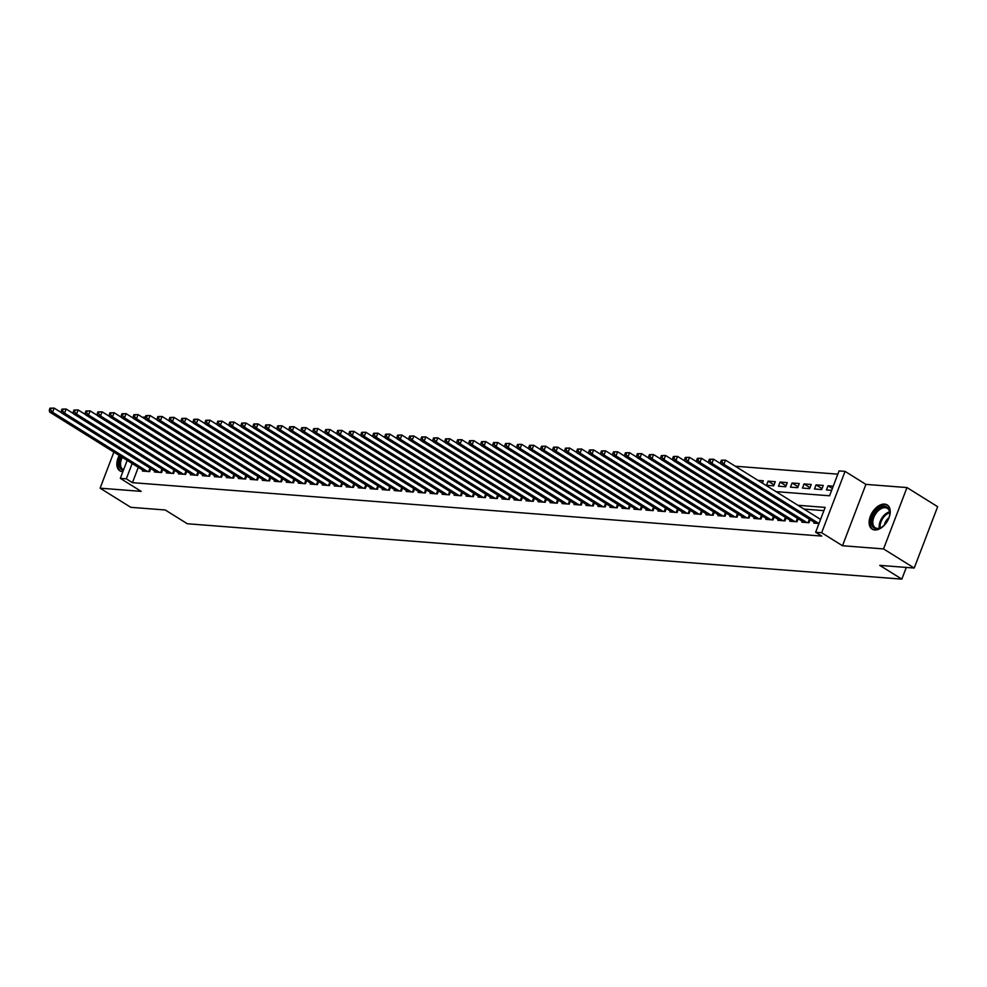 <?xml version="1.0" encoding="UTF-8"?>
<svg xmlns="http://www.w3.org/2000/svg" width="987" height="987" viewBox="0 0 987 987"><rect width="100%" height="100%" fill="white"/><g stroke="black" fill="none" stroke-linecap="round" stroke-linejoin="round"><path stroke-width="1.48" d="M884.623 504.098A14.262 8.735 -58.1 0 0 871.2 514.326A14.262 8.735 -58.1 0 0 872.138 529.131A14.262 8.735 -58.1 0 0 874.741 529.97A14.262 8.735 -58.1 0 0 888.164 519.742A14.262 8.735 -58.1 0 0 887.227 504.937A14.262 8.735 -58.1 0 0 884.623 504.098M119.217 455.439A14.262 8.735 -58.1 0 0 119.859 470.824A14.262 8.735 -58.1 0 0 122.462 471.65A14.262 8.735 -58.1 0 0 122.869 471.675M776.029 491.637L829.573 495.782L839.073 470.91L845.069 471.379L821.64 532.733L815.644 532.264L825.144 507.392L797.915 505.282M865.92 484.383L842.491 545.737L883.55 548.92L914.221 568.043L937.65 506.689L906.979 487.566L865.92 484.383L845.069 471.379M143.386 417.92L143.732 417.02L145.311 417.143M837.827 474.167L735.266 466.222M883.55 548.92L906.979 487.566M113.875 452.108L100.106 488.183L141.166 491.366L120.315 478.362L127.175 460.398M914.221 568.043L879.75 565.366L901.834 579.135L187.32 523.752L165.236 509.983L130.778 507.318L100.106 488.183M814.139 522.172L813.781 523.098L818.988 523.492M802.147 521.235L801.789 522.16L808.982 522.715L810.142 519.68M790.155 520.309L789.81 521.235L797.002 521.79L798.162 518.755M778.163 519.384L777.818 520.309L785.01 520.865L786.17 517.817M766.183 518.446L765.826 519.372L773.018 519.927L774.178 516.892M754.191 517.521L753.834 518.446L761.026 519.002L762.198 515.967M742.199 516.596L741.854 517.521L749.047 518.076L750.206 515.029M730.22 515.658L729.862 516.583L737.055 517.151L738.214 514.104M718.228 514.733L717.87 515.658L725.063 516.213L726.222 513.178M706.236 513.808L705.89 514.733L713.083 515.288L714.243 512.241M694.243 512.87L693.898 513.795L701.091 514.363L702.25 511.315M682.264 511.945L681.906 512.87L689.099 513.425L690.258 510.39M670.272 511.019L669.914 511.945L677.107 512.5L678.279 509.452M658.28 510.082L657.934 511.007L665.127 511.574L666.287 508.527M646.3 509.156L645.942 510.082L653.135 510.637L654.295 507.602M634.308 508.231L633.95 509.156L641.143 509.711L642.303 506.676M622.316 507.293L621.97 508.219L629.163 508.786L630.323 505.739M610.324 506.368L609.978 507.293L617.171 507.849L618.331 504.813M598.344 505.443L597.986 506.368L605.179 506.923L606.339 503.888M586.352 504.505L585.994 505.43L593.187 505.998L594.347 502.951M574.36 503.58L574.015 504.505L581.207 505.06L582.367 502.025M562.38 502.654L562.022 503.58L569.215 504.135L570.375 501.1M550.388 501.729L550.03 502.654L557.223 503.21L558.383 500.162M538.396 500.791L538.038 501.717L545.243 502.272L546.403 499.237M526.404 499.866L526.059 500.791L533.251 501.347L534.411 498.312M514.424 498.941L514.067 499.866L521.259 500.421L522.419 497.374M502.432 498.003L502.075 498.928L509.267 499.484L510.427 496.449M490.44 497.078L490.095 498.003L497.288 498.558L498.447 495.523M478.461 496.153L478.103 497.078L485.296 497.633L486.455 494.586M466.469 495.215L466.111 496.14L473.304 496.695L474.463 493.66M454.476 494.29L454.119 495.215L461.324 495.77L462.484 492.735M442.484 493.364L442.139 494.29L449.332 494.845L450.491 491.797M430.505 492.427L430.147 493.352L437.34 493.907L438.499 490.872M418.513 491.501L418.155 492.427L425.348 492.982L426.507 489.947M406.521 490.576L406.175 491.501L413.368 492.057L414.528 489.009M394.541 489.638L394.183 490.564L401.376 491.131L402.536 488.084M382.549 488.713L382.191 489.638L389.384 490.194L390.544 487.159M370.557 487.788L370.199 488.713L377.404 489.268L378.564 486.221M358.565 486.85L358.219 487.775L365.412 488.343L366.572 485.296M346.585 485.925L346.227 486.85L353.42 487.405L354.58 484.37M334.593 484.999L334.235 485.925L341.428 486.48L342.588 483.433M322.601 484.062L322.255 484.987L329.448 485.555L330.608 482.507M310.621 483.137L310.263 484.062L317.456 484.617L318.616 481.582M298.629 482.211L298.271 483.137L305.464 483.692L306.624 480.657M286.637 481.274L286.279 482.199L293.472 482.766L294.644 479.719M274.645 480.348L274.3 481.274L281.492 481.829L282.652 478.794M262.665 479.423L262.308 480.348L269.5 480.903L270.66 477.868M250.673 478.485L250.316 479.411L257.508 479.978L258.668 476.931M238.681 477.56L238.336 478.485L245.529 479.04L246.688 476.005M226.702 476.635L226.344 477.56L233.537 478.115L234.696 475.08M214.71 475.709L214.352 476.635L221.544 477.19L222.704 474.142M202.717 474.772L202.36 475.697L209.552 476.252L210.725 473.217M190.725 473.846L190.38 474.772L197.573 475.327L198.732 472.292M178.746 472.921L178.388 473.846L185.581 474.402L186.74 471.354M166.754 471.983L166.396 472.909L173.589 473.464L174.748 470.429M154.762 471.058L154.416 471.983L161.609 472.539L162.769 469.504M762.383 483.124L763.284 480.768L757.93 480.348M774.067 484.864L768.083 481.138L775.276 481.693L773.697 485.838L766.504 485.283L768.083 481.138M786.059 485.801L780.075 482.063L787.268 482.631L785.689 486.776L778.496 486.209L780.075 482.063M798.039 486.727L792.067 483.001L799.26 483.556L797.669 487.701L790.476 487.146L792.067 483.001M810.031 487.652L804.047 483.926L811.24 484.481L809.661 488.627L802.468 488.072L804.047 483.926M822.023 488.59L816.039 484.851L823.232 485.419L821.653 489.564L814.46 488.997L816.039 484.851M833.238 486.184L828.031 485.789L826.44 489.934L831.659 490.329M138.291 467.332L132.443 482.655L821.776 536.089L815.644 532.264M823.898 510.649L804.047 509.107M142.782 470.133L142.424 471.058L149.617 471.613L150.777 468.566M901.834 579.135L906.313 567.426M842.491 545.737L821.64 532.733M132.443 482.655L126.299 478.831L120.315 478.362M132.159 463.508L126.299 478.831M832.362 488.491L828.031 485.789M49.979 408.186L49.35 409.839L50.547 409.926L51.176 408.273L49.979 408.186L54.149 408.1L52.57 412.245L147.519 471.453M50.547 409.926L52.57 412.245L49.572 412.011L144.521 471.218M51.176 408.273L54.149 408.1L61.539 412.702M49.35 409.839L49.572 412.011M123.35 470.417A12.337 7.551 121.9 0 1 121.204 456.673M122.302 457.363A11.425 6.995 -58.1 0 0 122.956 469.417A11.425 6.995 -58.1 0 0 123.597 469.75M120.254 456.08A14.176 8.673 -58.1 0 0 120.747 471.268M871.521 522.703A12.337 7.551 121.9 0 1 880.318 507.639A12.337 7.551 121.9 0 1 889.805 512.598A12.337 7.551 121.9 0 1 889.756 514.116A12.337 7.551 121.9 0 1 881.49 527.366A12.337 7.551 121.9 0 1 871.521 522.703M889.731 514.449A11.425 6.995 -58.1 0 0 889.743 513.351A11.425 6.995 -58.1 0 0 887.325 508.33A11.425 6.995 -58.1 0 0 877.924 511.081A11.425 6.995 -58.1 0 0 872.804 522.703A11.425 6.995 -58.1 0 0 875.235 527.724A11.425 6.995 -58.1 0 0 881.773 527.194M888.966 517.694A8.13 4.984 -58.1 0 0 884.352 525.084M888.029 505.541A14.176 8.673 -58.1 0 0 876.419 509.107A14.176 8.673 -58.1 0 0 870.164 523.443A14.176 8.673 -58.1 0 0 873.039 529.587M61.971 409.111L61.342 410.765L62.539 410.863L63.168 409.198L61.971 409.111L66.141 409.025L64.562 413.171L159.512 472.378M62.539 410.863L64.562 413.171L61.564 412.936L156.514 472.144M63.168 409.198L66.141 409.025L73.519 413.627M61.342 410.765L61.564 412.936M73.963 410.037L73.322 411.702L74.531 411.789L75.16 410.136L73.963 410.037L78.133 409.95L76.542 414.096L171.491 473.304M74.531 411.789L76.542 414.096L73.544 413.861L168.493 473.069M75.16 410.136L78.133 409.95L85.511 414.552M73.322 411.702L73.544 413.861M85.943 410.974L85.314 412.628L86.511 412.714L87.152 411.061L85.943 410.974L90.113 410.888L88.534 415.021L183.483 474.241M86.511 412.714L88.534 415.021L85.536 414.799L180.485 474.007M87.152 411.061L90.113 410.888L97.503 415.49M85.314 412.628L85.536 414.799M97.935 411.9L97.306 413.553L98.503 413.652L99.132 411.986L97.935 411.9L102.105 411.813L100.526 415.959L195.475 475.166M98.503 413.652L100.526 415.959L97.528 415.724L192.477 474.932M99.132 411.986L102.105 411.813L109.495 416.415M97.306 413.553L97.528 415.724M109.927 412.825L109.298 414.491L110.495 414.577L111.124 412.924L109.927 412.825L114.097 412.739L112.506 416.884L207.455 476.092M110.495 414.577L112.506 416.884L109.508 416.65L204.469 475.857M111.124 412.924L114.097 412.739L121.475 417.341M109.298 414.491L109.508 416.65M121.919 413.75L121.278 415.416L122.474 415.502L123.116 413.849L121.919 413.75L126.077 413.664L124.498 417.809L219.447 477.029M122.474 415.502L124.498 417.809L121.5 417.587L216.449 476.795M123.116 413.849L126.077 413.664L133.467 418.278M121.278 415.416L121.5 417.587M133.899 414.688L133.27 416.341L134.466 416.44L135.108 414.774L133.899 414.688L138.069 414.602L136.49 418.747L231.439 477.955M134.466 416.44L136.49 418.747L133.492 418.513L228.441 477.72M135.108 414.774L138.069 414.602L145.459 419.204M133.27 416.341L133.492 418.513M145.891 415.613L145.262 417.279L146.458 417.365L147.088 415.712L145.891 415.613L150.061 415.527L148.482 419.672L243.431 478.88M146.458 417.365L148.482 419.672L145.484 419.438L240.433 478.646M147.088 415.712L150.061 415.527L157.439 420.129M145.262 417.279L145.484 419.438M157.883 416.539L157.241 418.204L158.451 418.291L159.08 416.637L157.883 416.539L162.053 416.452L160.462 420.598L255.411 479.818M158.451 418.291L160.462 420.598L157.464 420.376L252.413 479.583M159.08 416.637L162.053 416.452L169.431 421.067M157.241 418.204L157.464 420.376M169.863 417.476L169.233 419.13L170.43 419.228L171.072 417.563L169.863 417.476L174.033 417.39L172.454 421.535L267.403 480.743M170.43 419.228L172.454 421.535L169.456 421.301L264.405 480.509M171.072 417.563L174.033 417.39L181.423 421.992M169.233 419.13L169.456 421.301M181.855 418.402L181.226 420.055L182.422 420.154L183.051 418.5L181.855 418.402L186.025 418.315L184.446 422.461L279.395 481.668M182.422 420.154L184.446 422.461L181.448 422.226L276.397 481.434M183.051 418.5L186.025 418.315L193.415 422.917M181.226 420.055L181.448 422.226M193.847 419.327L193.218 420.993L194.414 421.079L195.044 419.426L193.847 419.327L198.017 419.241L196.425 423.386L291.375 482.594M194.414 421.079L196.425 423.386L193.427 423.164L288.389 482.372M195.044 419.426L198.017 419.241L205.395 423.855M193.218 420.993L193.427 423.164M205.839 420.265L205.197 421.918L206.394 422.017L207.036 420.351L205.839 420.265L209.997 420.178L208.417 424.324L303.367 483.531M206.394 422.017L208.417 424.324L205.419 424.089L300.369 483.297M207.036 420.351L209.997 420.178L217.387 424.78M205.197 421.918L205.419 424.089M217.819 421.19L217.189 422.843L218.386 422.942L219.028 421.289L217.819 421.19L221.989 421.104L220.409 425.249L315.359 484.457M218.386 422.942L220.409 425.249L217.411 425.015L312.361 484.222M219.028 421.289L221.989 421.104L229.379 425.705M217.189 422.843L217.411 425.015M229.811 422.115L229.181 423.781L230.378 423.867L231.007 422.214L229.811 422.115L233.981 422.029L232.401 426.174L327.351 485.382M230.378 423.867L232.401 426.174L229.403 425.952L324.353 485.16M231.007 422.214L233.981 422.029L241.359 426.643M229.181 423.781L229.403 425.952M241.803 423.053L241.161 424.706L242.37 424.805L242.999 423.139L241.803 423.053L245.973 422.967L244.381 427.112L339.331 486.32M242.37 424.805L244.381 427.112L241.383 426.877L336.333 486.085M242.999 423.139L245.973 422.967L253.351 427.568M241.161 424.706L241.383 426.877M253.782 423.978L253.153 425.631L254.35 425.73L254.991 424.077L253.782 423.978L257.952 423.892L256.373 428.037L351.323 487.245M254.35 425.73L256.373 428.037L253.375 427.803L348.325 487.01M254.991 424.077L257.952 423.892L265.343 428.494M253.153 425.631L253.375 427.803M265.774 424.903L265.145 426.569L266.342 426.655L266.971 425.002L265.774 424.903L269.945 424.817L268.365 428.963L363.315 488.17M266.342 426.655L268.365 428.963L265.367 428.728L360.317 487.948M266.971 425.002L269.945 424.817L277.335 429.431M265.145 426.569L265.367 428.728M277.766 425.841L277.137 427.494L278.334 427.593L278.963 425.928L277.766 425.841L281.937 425.755L280.345 429.9L375.294 489.108M278.334 427.593L280.345 429.9L277.347 429.666L372.309 488.873M278.963 425.928L281.937 425.755L289.314 430.357M277.137 427.494L277.347 429.666M289.759 426.766L289.117 428.42L290.314 428.518L290.955 426.865L289.759 426.766L293.916 426.68L292.337 430.825L387.286 490.033M290.314 428.518L292.337 430.825L289.339 430.591L384.288 489.799M290.955 426.865L293.916 426.68L301.306 431.282M289.117 428.42L289.339 430.591M301.738 427.692L301.109 429.357L302.306 429.444L302.947 427.79L301.738 427.692L305.908 427.605L304.329 431.751L399.279 490.958M302.306 429.444L304.329 431.751L301.331 431.516L396.28 490.736M302.947 427.79L305.908 427.605L313.298 432.22M301.109 429.357L301.331 431.516M313.73 428.629L313.101 430.283L314.298 430.381L314.927 428.716L313.73 428.629L317.9 428.543L316.321 432.688L411.271 491.896M314.298 430.381L316.321 432.688L313.323 432.454L408.273 491.662M314.927 428.716L317.9 428.543L325.278 433.145M313.101 430.283L313.323 432.454M325.722 429.555L325.081 431.208L326.29 431.307L326.919 429.641L325.722 429.555L329.892 429.468L328.301 433.614L423.25 492.821M326.29 431.307L328.301 433.614L325.303 433.379L420.252 492.587M326.919 429.641L329.892 429.468L337.27 434.07M325.081 431.208L325.303 433.379M337.714 430.48L337.073 432.146L338.27 432.232L338.911 430.579L337.714 430.48L341.872 430.394L340.293 434.539L435.242 493.747M338.27 432.232L340.293 434.539L337.295 434.305L432.244 493.512M338.911 430.579L341.872 430.394L349.262 434.996M337.073 432.146L337.295 434.305M349.694 431.418L349.065 433.071L350.262 433.157L350.891 431.504L349.694 431.418L353.864 431.331L352.285 435.477L447.234 494.684M350.262 433.157L352.285 435.477L349.287 435.242L444.236 494.45M350.891 431.504L353.864 431.331L361.254 435.933M349.065 433.071L349.287 435.242M361.686 432.343L361.057 433.996L362.254 434.095L362.883 432.429L361.686 432.343L365.856 432.257L364.265 436.402L459.214 495.61M362.254 434.095L364.265 436.402L361.279 436.168L456.228 495.375M362.883 432.429L365.856 432.257L373.234 436.859M361.057 433.996L361.279 436.168M373.678 433.268L373.037 434.934L374.246 435.02L374.875 433.367L373.678 433.268L377.836 433.182L376.257 437.327L471.206 496.535M374.246 435.02L376.257 437.327L373.259 437.093L468.208 496.301M374.875 433.367L377.836 433.182L385.226 437.784M373.037 434.934L373.259 437.093M385.658 434.206L385.029 435.859L386.225 435.946L386.867 434.292L385.658 434.206L389.828 434.12L388.249 438.265L483.198 497.473M386.225 435.946L388.249 438.265L385.251 438.031L480.2 497.238M386.867 434.292L389.828 434.12L397.218 438.721M385.029 435.859L385.251 438.031M397.65 435.131L397.021 436.785L398.217 436.883L398.847 435.218L397.65 435.131L401.82 435.045L400.241 439.19L495.19 498.398M398.217 436.883L400.241 439.19L397.243 438.956L492.192 498.164M398.847 435.218L401.82 435.045L409.198 439.647M397.021 436.785L397.243 438.956M409.642 436.057L409 437.722L410.21 437.809L410.839 436.155L409.642 436.057L413.812 435.97L412.221 440.116L507.17 499.323M410.21 437.809L412.221 440.116L409.223 439.881L504.172 499.089M410.839 436.155L413.812 435.97L421.19 440.572M409 437.722L409.223 439.881M421.634 436.982L420.993 438.647L422.189 438.734L422.831 437.081L421.634 436.982L425.792 436.896L424.213 441.041L519.162 500.261M422.189 438.734L424.213 441.041L421.215 440.819L516.164 500.027M422.831 437.081L425.792 436.896L433.182 441.51M420.993 438.647L421.215 440.819M433.614 437.92L432.985 439.573L434.181 439.671L434.811 438.006L433.614 437.92L437.784 437.833L436.205 441.979L531.154 501.186M434.181 439.671L436.205 441.979L433.207 441.744L528.156 500.952M434.811 438.006L437.784 437.833L445.174 442.435M432.985 439.573L433.207 441.744M445.606 438.845L444.977 440.51L446.173 440.597L446.803 438.944L445.606 438.845L449.776 438.759L448.184 442.904L543.134 502.112M446.173 440.597L448.184 442.904L445.199 442.669L540.148 501.877M446.803 438.944L449.776 438.759L457.154 443.36M444.977 440.51L445.199 442.669M457.598 439.77L456.956 441.436L458.165 441.522L458.795 439.869L457.598 439.77L461.756 439.684L460.176 443.829L555.126 503.049M458.165 441.522L460.176 443.829L457.178 443.607L552.128 502.815M458.795 439.869L461.756 439.684L469.146 444.298M456.956 441.436L457.178 443.607M469.578 440.708L468.948 442.361L470.145 442.46L470.787 440.794L469.578 440.708L473.748 440.621L472.168 444.767L567.118 503.975M470.145 442.46L472.168 444.767L469.17 444.532L564.12 503.74M470.787 440.794L473.748 440.621L481.138 445.223M468.948 442.361L469.17 444.532M481.57 441.633L480.94 443.286L482.137 443.385L482.766 441.732L481.57 441.633L485.74 441.547L484.161 445.692L579.11 504.9M482.137 443.385L484.161 445.692L481.162 445.458L576.112 504.665M482.766 441.732L485.74 441.547L493.118 446.149M480.94 443.286L481.162 445.458M493.562 442.558L492.92 444.224L494.129 444.31L494.758 442.657L493.562 442.558L497.732 442.472L496.14 446.617L591.09 505.825M494.129 444.31L496.14 446.617L493.142 446.395L588.092 505.603M494.758 442.657L497.732 442.472L505.11 447.086M492.92 444.224L493.142 446.395M505.554 443.496L504.912 445.149L506.109 445.248L506.75 443.582L505.554 443.496L509.711 443.41L508.132 447.555L603.082 506.763M506.109 445.248L508.132 447.555L505.134 447.321L600.084 506.528M506.75 443.582L509.711 443.41L517.102 448.012M504.912 445.149L505.134 447.321M517.533 444.421L516.904 446.075L518.101 446.173L518.73 444.52L517.533 444.421L521.704 444.335L520.124 448.48L615.074 507.688M518.101 446.173L520.124 448.48L517.126 448.246L612.076 507.454M518.73 444.52L521.704 444.335L529.094 448.937M516.904 446.075L517.126 448.246M529.525 445.347L528.896 447.012L530.093 447.099L530.722 445.445L529.525 445.347L533.696 445.26L532.104 449.406L627.053 508.613M530.093 447.099L532.104 449.406L529.118 449.184L624.068 508.391M530.722 445.445L533.696 445.26L541.073 449.875M528.896 447.012L529.118 449.184M541.518 446.284L540.876 447.938L542.085 448.036L542.714 446.371L541.518 446.284L545.675 446.198L544.096 450.343L639.045 509.551M542.085 448.036L544.096 450.343L541.098 450.109L636.047 509.317M542.714 446.371L545.675 446.198L553.065 450.8M540.876 447.938L541.098 450.109M553.497 447.21L552.868 448.863L554.065 448.962L554.706 447.308L553.497 447.21L557.667 447.123L556.088 451.269L651.038 510.476M554.065 448.962L556.088 451.269L553.09 451.034L648.04 510.242M554.706 447.308L557.667 447.123L565.058 451.725M552.868 448.863L553.09 451.034M565.489 448.135L564.86 449.801L566.057 449.887L566.686 448.234L565.489 448.135L569.659 448.049L568.08 452.194L663.03 511.402M566.057 449.887L568.08 452.194L565.082 451.96L660.032 511.18M566.686 448.234L569.659 448.049L577.037 452.663M564.86 449.801L565.082 451.96M577.481 449.073L576.852 450.726L578.049 450.825L578.678 449.159L577.481 449.073L581.651 448.986L580.06 453.132L675.009 512.339M578.049 450.825L580.06 453.132L577.062 452.897L672.011 512.105M578.678 449.159L581.651 448.986L589.029 453.588M576.852 450.726L577.062 452.897M589.473 449.998L588.832 451.651L590.029 451.75L590.67 450.097L589.473 449.998L593.631 449.912L592.052 454.057L687.001 513.265M590.029 451.75L592.052 454.057L589.054 453.823L684.003 513.03M590.67 450.097L593.631 449.912L601.021 454.513M588.832 451.651L589.054 453.823M601.453 450.923L600.824 452.589L602.021 452.675L602.65 451.022L601.453 450.923L605.623 450.837L604.044 454.982L698.993 514.19M602.021 452.675L604.044 454.982L601.046 454.748L695.995 513.968M602.65 451.022L605.623 450.837L613.013 455.451M600.824 452.589L601.046 454.748M613.445 451.861L612.816 453.514L614.013 453.613L614.642 451.947L613.445 451.861L617.615 451.775L616.024 455.92L710.985 515.128M614.013 453.613L616.024 455.92L613.038 455.686L707.987 514.893M614.642 451.947L617.615 451.775L624.993 456.376M612.816 453.514L613.038 455.686M625.437 452.786L624.796 454.439L626.005 454.538L626.634 452.873L625.437 452.786L629.595 452.7L628.016 456.845L722.965 516.053M626.005 454.538L628.016 456.845L625.018 456.611L719.967 515.819M626.634 452.873L629.595 452.7L636.985 457.302M624.796 454.439L625.018 456.611M637.417 453.712L636.788 455.377L637.984 455.463L638.626 453.81L637.417 453.712L641.587 453.625L640.008 457.771L734.957 516.978M637.984 455.463L640.008 457.771L637.01 457.536L731.959 516.744M638.626 453.81L641.587 453.625L648.977 458.227M636.788 455.377L637.01 457.536M649.409 454.649L648.78 456.302L649.977 456.401L650.606 454.736L649.409 454.649L653.579 454.563L652 458.708L746.949 517.916M649.977 456.401L652 458.708L649.002 458.474L743.951 517.682M650.606 454.736L653.579 454.563L660.957 459.165M648.78 456.302L649.002 458.474M661.401 455.575L660.772 457.228L661.969 457.326L662.598 455.661L661.401 455.575L665.571 455.488L663.98 459.634L758.929 518.841M661.969 457.326L663.98 459.634L660.982 459.399L755.931 518.607M662.598 455.661L665.571 455.488L672.949 460.09M660.772 457.228L660.982 459.399M673.393 456.5L672.752 458.165L673.948 458.252L674.59 456.599L673.393 456.5L677.551 456.413L675.972 460.559L770.921 519.767M673.948 458.252L675.972 460.559L672.974 460.324L767.923 519.532M674.59 456.599L677.551 456.413L684.941 461.015M672.752 458.165L672.974 460.324M685.373 457.437L684.744 459.091L685.94 459.177L686.57 457.524L685.373 457.437L689.543 457.351L687.964 461.497L782.913 520.704M685.94 459.177L687.964 461.497L684.966 461.262L779.915 520.47M686.57 457.524L689.543 457.351L696.933 461.953M684.744 459.091L684.966 461.262M697.365 458.363L696.736 460.016L697.932 460.115L698.562 458.449L697.365 458.363L701.535 458.276L699.943 462.422L794.905 521.63M697.932 460.115L699.943 462.422L696.958 462.187L791.907 521.395M698.562 458.449L701.535 458.276L708.913 462.878M696.736 460.016L696.958 462.187M709.357 459.288L708.715 460.954L709.924 461.04L710.554 459.387L709.357 459.288L713.527 459.202L711.935 463.347L806.885 522.555M709.924 461.04L711.935 463.347L708.937 463.113L803.887 522.32M710.554 459.387L713.527 459.202L720.905 463.804M708.715 460.954L708.937 463.113M721.337 460.226L720.707 461.879L721.904 461.965L722.546 460.312L721.337 460.226L725.507 460.127L723.927 464.272L818.877 523.492M721.904 461.965L723.927 464.272L720.929 464.05L815.879 523.258M722.546 460.312L725.507 460.127L820.555 519.396M720.707 461.879L720.929 464.05M148.704 471.539L150.012 468.097M149.333 471.589L150.542 468.43M879.38 528.193A11.425 6.995 121.9 0 1 879.207 526.688A11.425 6.995 121.9 0 1 889.571 511.846M889.694 512.685A11.054 6.761 -58.1 0 0 880.083 526.922A11.054 6.761 -58.1 0 0 880.182 527.946M160.684 472.465L162.004 469.022M161.325 472.514L162.534 469.356M172.676 473.402L173.996 469.948M173.317 473.452L174.526 470.281M184.668 474.328L185.975 470.885M185.297 474.377L186.506 471.218M196.647 475.253L197.968 471.811M197.289 475.302L198.498 472.144M208.639 476.19L209.96 472.736M209.281 476.24L210.49 473.069M220.632 477.116L221.939 473.674M221.261 477.165L222.47 474.007M232.624 478.041L233.931 474.599M233.253 478.09L234.462 474.932M244.603 478.979L245.923 475.524M245.245 479.028L246.454 475.857M256.595 479.904L257.915 476.462M257.237 479.953L258.446 476.783M268.587 480.829L269.895 477.387M269.217 480.879L270.426 477.72M280.567 481.767L281.887 478.313M281.209 481.816L282.418 478.646M292.559 482.692L293.879 479.25M293.201 482.742L294.41 479.571M304.551 483.618L305.859 480.175M305.18 483.667L306.389 480.509M316.543 484.555L317.851 481.101M317.172 484.605L318.382 481.434M328.523 485.481L329.843 482.038M329.164 485.53L330.374 482.359M340.515 486.406L341.835 482.964M341.157 486.455L342.366 483.297M352.507 487.331L353.815 483.889M353.136 487.381L354.345 484.222M364.487 488.269L365.807 484.827M365.128 488.318L366.337 485.148M376.479 489.194L377.799 485.752M377.12 489.244L378.329 486.085M388.471 490.12L389.779 486.677M389.1 490.169L390.309 487.01M400.463 491.057L401.771 487.615M401.092 491.107L402.301 487.936M412.443 491.982L413.763 488.54M413.084 492.032L414.293 488.873M424.435 492.908L425.755 489.466M425.076 492.957L426.285 489.799M436.427 493.845L437.734 490.391M437.056 493.895L438.265 490.724M448.406 494.771L449.727 491.329M449.048 494.82L450.257 491.662M460.398 495.696L461.719 492.254M461.04 495.745L462.249 492.587M472.391 496.634L473.698 493.179M473.032 496.683L474.229 493.512M484.383 497.559L485.69 494.117M485.012 497.608L486.221 494.45M496.362 498.484L497.682 495.042M497.004 498.534L498.213 495.375M508.354 499.422L509.674 495.967M508.996 499.471L510.205 496.301M520.346 500.347L521.654 496.905M520.976 500.397L522.185 497.238M532.326 501.273L533.646 497.83M532.968 501.322L534.177 498.164M544.318 502.21L545.638 498.756M544.96 502.26L546.169 499.089M556.31 503.136L557.618 499.693M556.952 503.185L558.148 500.014M568.302 504.061L569.61 500.619M568.931 504.11L570.141 500.952M580.282 504.999L581.602 501.544M580.924 505.048L582.133 501.877M592.274 505.924L593.594 502.482M592.916 505.973L594.125 502.802M604.266 506.849L605.574 503.407M604.895 506.899L606.104 503.74M616.246 507.787L617.566 504.332M616.887 507.836L618.096 504.665M628.238 508.712L629.558 505.27M628.879 508.761L630.088 505.591M640.23 509.637L641.538 506.195M640.871 509.687L642.068 506.528M652.222 510.563L653.53 507.121M652.851 510.612L654.06 507.454M664.202 511.5L665.522 508.058M664.843 511.55L666.052 508.379M676.194 512.426L677.514 508.984M676.835 512.475L678.044 509.317M688.186 513.351L689.494 509.909M688.815 513.4L690.024 510.242M700.165 514.289L701.486 510.847M700.807 514.338L702.016 511.167M712.158 515.214L713.478 511.772M712.799 515.263L714.008 512.105M724.15 516.139L725.47 512.697M724.791 516.189L725.988 513.03M736.142 517.077L737.449 513.622M736.771 517.126L737.98 513.956M748.121 518.002L749.441 514.56M748.763 518.052L749.972 514.893M760.113 518.928L761.433 515.485M760.755 518.977L761.964 515.819M772.105 519.865L773.413 516.411M772.735 519.915L773.944 516.744M784.085 520.791L785.405 517.348M784.727 520.84L785.936 517.682M796.077 521.716L797.397 518.274M796.719 521.765L797.928 518.607M808.069 522.654L809.389 519.199M808.711 522.703L809.908 519.532"/></g></svg>
